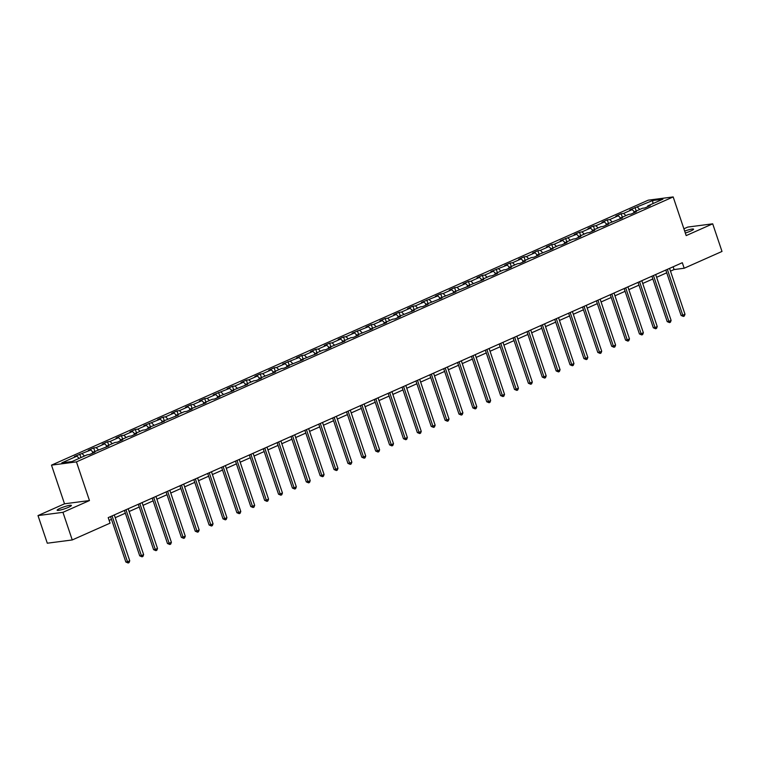 <?xml version="1.0" encoding="UTF-8"?>
<svg xmlns="http://www.w3.org/2000/svg" width="760" height="760" viewBox="0 0 760 760"><rect width="100%" height="100%" fill="white"/><g stroke="black" fill="none" stroke-linecap="round" stroke-linejoin="round"><path stroke-width="1.14" d="M68.581 507.272A7.533 1.026 -18.6 0 0 71.402 505.428A7.533 1.026 -18.6 0 0 67.298 505.856A7.533 1.026 -18.6 0 0 59.954 508.392A7.533 1.026 -18.6 0 0 57.133 510.236A7.533 1.026 -18.6 0 0 61.237 509.808A7.533 1.026 -18.6 0 0 68.581 507.272M685.311 233.006A7.533 1.026 -18.6 0 0 690.755 231.011A7.533 1.026 -18.6 0 0 693.576 229.168A7.533 1.026 -18.6 0 0 684.674 231.107M38 515.584L62.947 512.325L89.462 500.555L64.514 503.804L38 515.584L47.3 543.21L72.247 539.952L110.067 523.156L108.205 517.636L682.318 262.713L684.181 268.242L722 251.446L712.7 223.82L687.753 227.078L683.895 228.788M64.514 503.804L51.499 465.139L648.223 200.174L673.17 196.925L76.447 461.88L51.499 465.139M652.64 200.526L629.707 209.931L632.168 209.608L623.628 213.408L621.167 213.721L615.828 216.096L618.288 215.773L609.748 219.564L607.288 219.887L601.948 222.262L604.409 221.939L595.869 225.73L593.408 226.052L588.069 228.427L590.529 228.105L581.98 231.895L579.519 232.218L574.18 234.583L576.64 234.27L560.3 240.749L562.761 240.426L554.221 244.226L551.76 244.54L546.421 246.915L548.881 246.591L540.341 250.382L537.88 250.705L532.542 253.08L535.002 252.757L526.461 256.548L524.001 256.87L518.662 259.245L521.122 258.923L512.572 262.713L510.112 263.036L504.773 265.401L507.233 265.088L490.894 271.567L493.354 271.244L484.813 275.044L482.353 275.358L477.014 277.733L479.474 277.409L470.934 281.2L468.474 281.523L463.134 283.898L465.595 283.575L457.055 287.365L454.594 287.688L449.255 290.063L451.715 289.74L443.166 293.531L440.705 293.854L435.366 296.219L437.827 295.906L421.486 302.385L423.947 302.062L415.406 305.862L412.946 306.175L407.607 308.55L410.067 308.227L401.527 312.018L399.066 312.341L393.727 314.716L396.188 314.393L387.647 318.183L385.187 318.506L379.848 320.881L382.308 320.558L373.768 324.349L371.298 324.672L365.959 327.037L368.429 326.724L352.079 333.203L354.54 332.88L345.999 336.68L343.539 336.993L338.2 339.368L340.66 339.045L332.12 342.836L329.659 343.159L324.32 345.534L326.781 345.211L318.24 349.001L315.78 349.324L310.441 351.699L312.901 351.376L304.361 355.167L301.891 355.49L296.552 357.856L299.022 357.542L282.673 364.021L285.133 363.698L276.592 367.498L274.132 367.812L268.793 370.187L271.253 369.863L262.713 373.654L260.252 373.977L254.913 376.352L257.374 376.029L248.833 379.82L246.373 380.142L241.034 382.517L243.494 382.195L234.954 385.985L232.484 386.308L227.145 388.673L229.615 388.36L213.266 394.839L215.726 394.516L207.185 398.316L204.725 398.63L199.386 401.005L201.846 400.681L193.306 404.472L190.845 404.795L185.506 407.17L187.967 406.847L179.427 410.637L176.966 410.96L171.627 413.335L174.088 413.012L165.547 416.803L163.077 417.126L157.738 419.491L160.208 419.178L143.858 425.657L146.319 425.334L137.779 429.134L135.318 429.447L129.979 431.822L132.439 431.499L123.899 435.29L121.438 435.613L116.099 437.988L118.56 437.665L110.019 441.455L107.559 441.778L102.22 444.153L104.68 443.83L96.14 447.621L93.67 447.944L88.331 450.309L90.801 449.996L74.451 456.475L76.912 456.152L61.788 462.868L72.038 461.538L87.162 454.822L89.623 454.499L94.962 452.124L92.501 452.447L108.841 445.968L106.381 446.281L114.931 442.491L117.391 442.168L122.73 439.802L120.27 440.125L128.81 436.325L131.271 436.012L136.61 433.637L134.149 433.96L142.69 430.16L145.15 429.846L150.489 427.471L148.029 427.794L164.369 421.306L161.909 421.629L178.248 415.15L175.788 415.463L184.338 411.673L186.798 411.35L192.137 408.984L189.677 409.308L206.017 402.819L203.556 403.142L212.097 399.342L214.557 399.028L219.896 396.653L217.436 396.976L233.776 390.488L231.315 390.811L247.655 384.332L245.195 384.645L253.745 380.855L256.205 380.532L261.544 378.166L259.084 378.49L275.424 372.001L272.963 372.324L281.504 368.524L283.964 368.21L289.303 365.835L286.843 366.159L303.183 359.67L300.723 359.993L317.062 353.514L314.602 353.827L323.152 350.037L325.613 349.714L330.952 347.349L328.491 347.672L344.831 341.183L342.37 341.506L350.911 337.706L353.372 337.392L358.71 335.017L356.25 335.341L372.59 328.852L370.13 329.175L386.469 322.696L384.009 323.01L392.559 319.219L395.019 318.896L400.358 316.53L397.898 316.853L414.238 310.365L411.777 310.688L420.318 306.888L422.778 306.574L428.117 304.199L425.657 304.522L441.997 298.034L439.536 298.357L455.876 291.878L453.416 292.191L469.765 285.712L467.305 286.035L483.645 279.547L481.184 279.87L489.725 276.07L492.185 275.756L497.524 273.381L495.064 273.704L503.604 269.914L506.065 269.591L511.404 267.216L508.943 267.539L517.484 263.748L519.944 263.425L525.283 261.06L522.823 261.373L531.373 257.583L533.833 257.26L539.172 254.894L536.712 255.217L553.052 248.729L550.591 249.052L559.132 245.252L561.592 244.938L566.931 242.564L564.471 242.886L573.011 239.096L575.472 238.773L580.811 236.398L578.35 236.721L586.891 232.93L589.351 232.607L594.69 230.242L592.23 230.555L600.78 226.765L603.24 226.442L608.579 224.076L606.119 224.399L622.459 217.911L619.998 218.234L628.539 214.434L631 214.12L636.338 211.745L633.878 212.068L642.418 208.278L644.879 207.955L650.218 205.58L647.757 205.903L662.881 199.186L652.64 200.526L652.973 203.585M92.283 453.321L92.501 452.447M82.251 453.786L84.521 455.99M90.801 449.996L93.062 452.2M106.162 447.155L106.381 446.281M96.14 447.621L98.401 449.825M104.68 443.83L106.951 446.034M120.042 440.99L120.27 440.125M110.019 441.455L112.29 443.669M118.56 437.665L120.83 439.869M133.931 434.824L134.149 433.96M123.899 435.29L126.169 437.503M132.439 431.499L134.71 433.703M147.81 428.659L148.029 427.794M137.779 429.134L140.049 431.338M146.319 425.334L148.589 427.548M161.69 422.503L161.909 421.629M151.658 422.969L153.928 425.173M160.208 419.178L162.469 421.382M175.57 416.337L175.788 415.463M165.547 416.803L167.808 419.007M174.088 413.012L176.358 415.216M189.449 410.172L189.677 409.308M179.427 410.637L181.697 412.841M187.967 406.847L190.237 409.051M203.338 404.006L203.556 403.142M193.306 404.472L195.576 406.685M201.846 400.681L204.117 402.885M217.218 397.841L217.436 396.976M207.185 398.316L209.456 400.52M215.726 394.516L217.996 396.729M231.097 391.685L231.315 390.811M221.065 392.151L223.335 394.354M229.615 388.36L231.876 390.564M244.976 385.519L245.195 384.645M234.954 385.985L237.215 388.189M243.494 382.195L245.765 384.398M258.856 379.354L259.084 378.49M248.833 379.82L251.104 382.023M257.374 376.029L259.644 378.233M272.745 373.188L272.963 372.324M262.713 373.654L264.983 375.867M271.253 369.863L273.524 372.067M286.624 367.023L286.843 366.159M276.592 367.498L278.863 369.702M285.133 363.698L287.403 365.911M300.504 360.867L300.723 359.993M290.472 361.332L292.742 363.536M299.022 357.542L301.283 359.746M314.383 354.702L314.602 353.827M304.361 355.167L306.622 357.371M312.901 351.376L315.172 353.58M328.263 348.536L328.491 347.672M318.24 349.001L320.511 351.205M326.781 345.211L329.051 347.415M342.152 342.37L342.37 341.506M332.12 342.836L334.39 345.049M340.66 339.045L342.931 341.249M356.031 336.205L356.25 335.341M345.999 336.68L348.27 338.884M354.54 332.88L356.81 335.094M369.911 330.049L370.13 329.175M359.879 330.514L362.149 332.719M368.429 326.724L370.69 328.928M383.791 323.883L384.009 323.01M373.768 324.349L376.029 326.553M382.308 320.558L384.579 322.762M397.67 317.718L397.898 316.853M387.647 318.183L389.918 320.387M396.188 314.393L398.459 316.597M411.559 311.552L411.777 310.688M401.527 312.018L403.798 314.231M410.067 308.227L412.338 310.431M425.438 305.387L425.657 304.522M415.406 305.862L417.677 308.066M423.947 302.062L426.217 304.276M439.318 299.231L439.536 298.357M429.286 299.697L431.556 301.901M437.827 295.906L440.097 298.11M453.197 293.065L453.416 292.191M443.166 293.531L445.436 295.735M451.715 289.74L453.986 291.945M467.077 286.9L467.305 286.035M457.055 287.365L459.325 289.57M465.595 283.575L467.865 285.779M480.966 280.734L481.184 279.87M470.934 281.2L473.204 283.413M479.474 277.409L481.745 279.613M494.845 274.569L495.064 273.704M484.813 275.044L487.084 277.248M493.354 271.244L495.625 273.457M508.725 268.413L508.943 267.539M498.693 268.878L500.964 271.082M507.233 265.088L509.504 267.292M522.605 262.248L522.823 261.373M512.572 262.713L514.843 264.917M521.122 258.923L523.393 261.126M536.484 256.082L536.712 255.217M526.461 256.548L528.732 258.751M535.002 252.757L537.272 254.961M550.373 249.916L550.591 249.052M540.341 250.382L542.611 252.595M548.881 246.591L551.152 248.795M564.253 243.751L564.471 242.886M554.221 244.226L556.491 246.43M562.761 240.426L565.031 242.639M578.132 237.595L578.35 236.721M568.1 238.06L570.37 240.264M576.64 234.27L578.911 236.474M592.011 231.429L592.23 230.555M581.98 231.895L584.25 234.099M590.529 228.105L592.8 230.309M605.891 225.264L606.119 224.399M595.869 225.73L598.139 227.934M604.409 221.939L606.679 224.143M619.78 219.098L619.998 218.234M609.748 219.564L612.019 221.777M618.288 215.773L620.559 217.977M633.659 212.933L633.878 212.068M623.628 213.408L625.898 215.612M632.168 209.608L634.438 211.821M647.539 206.777L647.757 205.903M637.507 207.243L639.778 209.446M62.947 512.325L72.247 539.952M89.462 500.555L76.447 461.88M673.17 196.925L686.185 235.6L712.7 223.82M670.491 271.149L674.072 269.562L684.181 268.242M109.136 520.4L111.482 519.356M115.235 517.693L125.362 513.19M129.124 511.528L139.241 507.034M143.004 505.362L153.13 500.868M156.883 499.197L167.01 494.703M170.762 493.031L180.889 488.537M184.642 486.875L194.769 482.372M198.531 480.709L208.648 476.216M212.41 474.544L222.537 470.05M226.29 468.378L236.417 463.885M240.169 462.213L250.297 457.719M254.049 456.057L264.176 451.554M267.938 449.891L278.055 445.398M281.817 443.726L291.945 439.233M295.697 437.56L305.824 433.067M309.577 431.395L319.703 426.901M323.456 425.239L333.583 420.736M337.345 419.073L347.462 414.58M351.224 412.908L361.351 408.415M365.104 406.742L375.231 402.249M378.983 400.577L389.11 396.084M392.863 394.421L402.99 389.918M406.752 388.255L416.869 383.762M420.631 382.09L430.758 377.596M434.511 375.924L444.638 371.431M448.39 369.759L458.517 365.265M462.27 363.603L472.397 359.1M476.159 357.438L486.276 352.944M490.038 351.272L500.166 346.778M503.918 345.106L514.045 340.613M517.797 338.941L527.924 334.447M531.677 332.785L541.804 328.282M545.566 326.619L555.683 322.126M559.445 320.454L569.572 315.96M573.325 314.288L583.452 309.795M587.204 308.123L597.332 303.63M601.084 301.967L611.211 297.464M614.973 295.801L625.091 291.308M628.852 289.636L638.98 285.142M642.732 283.47L652.859 278.977M656.611 277.305L666.739 272.812M76.912 456.152L79.182 458.365M673.142 266.788L674.072 269.562M635.047 207.565L636.215 211.033M621.167 213.721L622.336 217.189M607.288 219.887L608.456 223.355M593.408 226.052L594.567 229.52M579.519 232.218L580.688 235.685M565.639 238.383L566.808 241.851M551.76 244.54L552.928 248.007M537.88 250.705L539.049 254.172M524.001 256.87L525.16 260.338M510.112 263.036L511.281 266.503M496.233 269.202L497.401 272.669M482.353 275.358L483.522 278.825M468.474 281.523L469.642 284.99M454.594 287.688L455.753 291.156M440.705 293.854L441.873 297.322M426.825 300.019L427.994 303.487M412.946 306.175L414.115 309.643M399.066 312.341L400.235 315.808M385.187 318.506L386.346 321.974M371.298 324.672L372.466 328.139M357.418 330.837L358.587 334.305M343.539 336.993L344.707 340.461M329.659 343.159L330.828 346.626M315.78 349.324L316.939 352.792M301.891 355.49L303.059 358.957M288.012 361.655L289.18 365.123M274.132 367.812L275.3 371.279M260.252 373.977L261.421 377.445M246.373 380.142L247.541 383.61M232.484 386.308L233.652 389.776M218.605 392.474L219.773 395.941M204.725 398.63L205.893 402.097M190.845 404.795L192.014 408.262M176.966 410.96L178.134 414.428M163.077 417.126L164.245 420.594M149.197 423.291L150.366 426.759M135.318 429.447L136.486 432.915M121.438 435.613L122.607 439.08M107.559 441.778L108.727 445.246M93.67 447.944L94.838 451.411M79.79 454.109L80.959 457.577M665.808 270.047L681.093 315.457L682.774 315.238L667.337 269.363M684.997 314.25L684.313 316.046L683.42 316.445L682.774 315.238L684.997 314.25L669.56 268.375M683.42 316.445L681.093 315.457M651.928 276.212L667.204 321.623L668.895 321.404L653.457 275.528M671.118 320.416L670.424 322.212L669.541 322.61L668.895 321.404L671.118 320.416L655.681 274.541M669.541 322.61L667.204 321.623M638.048 282.378L653.325 327.788L655.015 327.56L639.578 281.694M657.239 326.572L656.545 328.377L655.661 328.766L655.015 327.56L657.239 326.572L641.801 280.706M655.661 328.766L653.325 327.788M624.159 288.534L639.445 333.944L641.136 333.726L625.698 287.859M643.359 332.738L642.665 334.542L641.772 334.932L641.136 333.726L643.359 332.738L627.922 286.872M641.772 334.932L639.445 333.944M610.28 294.699L625.565 340.109L627.247 339.891L611.809 294.025M629.47 338.903L628.786 340.698L627.893 341.097L627.247 339.891L629.47 338.903L614.042 293.037M627.893 341.097L625.565 340.109M596.4 300.865L611.686 346.275L613.367 346.056L597.93 300.181M615.591 345.069L614.906 346.864L614.014 347.263L613.367 346.056L615.591 345.069L600.153 299.202M614.014 347.263L611.686 346.275M582.521 307.03L597.797 352.44L599.488 352.222L584.05 306.346M601.711 351.234L601.017 353.029L600.134 353.428L599.488 352.222L601.711 351.234L586.274 305.358M600.134 353.428L597.797 352.44M568.642 313.196L583.917 358.606L585.608 358.378L570.171 312.512M587.832 357.39L587.138 359.195L586.255 359.584L585.608 358.378L587.832 357.39L572.394 311.524M586.255 359.584L583.917 358.606M554.753 319.352L570.038 364.762L571.729 364.543L556.292 318.677M573.952 363.555L573.258 365.36L572.365 365.75L571.729 364.543L573.952 363.555L558.514 317.69M572.365 365.75L570.038 364.762M540.873 325.517L556.158 370.927L557.84 370.709L542.403 324.843M560.063 369.721L559.379 371.516L558.486 371.916L557.84 370.709L560.063 369.721L544.635 323.855M558.486 371.916L556.158 370.927M526.994 331.683L542.279 377.093L543.961 376.874L528.523 330.999M546.183 375.887L545.5 377.682L544.606 378.081L543.961 376.874L546.183 375.887L530.746 330.02M544.606 378.081L542.279 377.093M513.114 337.849L528.39 383.258L530.081 383.04L514.644 337.165M532.304 382.052L531.611 383.847L530.727 384.247L530.081 383.04L532.304 382.052L516.866 336.176M530.727 384.247L528.39 383.258M499.234 344.014L514.51 389.424L516.202 389.196L500.764 343.33M518.424 388.208L517.731 390.013L516.847 390.402L516.202 389.196L518.424 388.208L502.987 342.342M516.847 390.402L514.51 389.424M485.345 350.17L500.631 395.58L502.322 395.361L486.884 349.495M504.545 394.373L503.851 396.178L502.958 396.568L502.322 395.361L504.545 394.373L489.108 348.507M502.958 396.568L500.631 395.58M471.466 356.335L486.751 401.745L488.433 401.527L472.995 355.661M490.656 400.539L489.972 402.334L489.079 402.733L488.433 401.527L490.656 400.539L475.228 354.673M489.079 402.733L486.751 401.745M457.587 362.501L472.872 407.911L474.553 407.692L459.116 361.817M476.776 406.704L476.092 408.5L475.199 408.899L474.553 407.692L476.776 406.704L461.339 360.838M475.199 408.899L472.872 407.911M443.707 368.666L458.983 414.077L460.674 413.858L445.236 367.983M462.897 412.87L462.203 414.666L461.32 415.065L460.674 413.858L462.897 412.87L447.459 366.994M461.32 415.065L458.983 414.077M429.827 374.832L445.103 420.242L446.794 420.014L431.357 374.148M449.017 419.026L448.324 420.831L447.44 421.22L446.794 420.014L449.017 419.026L433.58 373.16M447.44 421.22L445.103 420.242M415.938 380.988L431.224 426.398L432.915 426.18L417.477 380.313M435.138 425.191L434.445 426.997L433.551 427.386L432.915 426.18L435.138 425.191L419.7 379.325M433.551 427.386L431.224 426.398M402.059 387.153L417.344 432.563L419.026 432.345L403.588 386.479M421.258 431.357L420.565 433.152L419.672 433.551L419.026 432.345L421.258 431.357L405.821 385.491M419.672 433.551L417.344 432.563M388.18 393.319L403.465 438.729L405.147 438.51L389.709 392.635M407.369 437.522L406.685 439.318L405.792 439.717L405.147 438.51L407.369 437.522L391.932 391.656M405.792 439.717L403.465 438.729M374.3 399.484L389.576 444.894L391.267 444.676L375.829 398.8M393.49 443.688L392.806 445.483L391.913 445.882L391.267 444.676L393.49 443.688L378.052 397.812M391.913 445.882L389.576 444.894M360.42 405.65L375.697 451.06L377.387 450.832L361.95 404.966M379.61 449.844L378.917 451.649L378.034 452.038L377.387 450.832L379.61 449.844L364.173 403.978M378.034 452.038L375.697 451.06M346.531 411.806L361.817 457.216L363.508 456.998L348.07 411.131M365.731 456.009L365.037 457.815L364.144 458.204L363.508 456.998L365.731 456.009L350.293 410.144M364.144 458.204L361.817 457.216M332.652 417.971L347.938 463.381L349.619 463.163L334.181 417.297M351.851 462.175L351.158 463.97L350.265 464.369L349.619 463.163L351.851 462.175L336.414 416.309M350.265 464.369L347.938 463.381M318.772 424.137L334.058 469.547L335.74 469.328L320.302 423.462M337.962 468.34L337.278 470.136L336.385 470.535L335.74 469.328L337.962 468.34L322.525 422.474M336.385 470.535L334.058 469.547M304.893 430.302L320.178 475.712L321.86 475.494L306.423 429.618M324.083 474.506L323.399 476.301L322.506 476.7L321.86 475.494L324.083 474.506L308.645 428.63M322.506 476.7L320.178 475.712M291.013 436.468L306.29 481.878L307.981 481.65L292.543 435.784M310.203 480.662L309.51 482.467L308.626 482.856L307.981 481.65L310.203 480.662L294.766 434.796M308.626 482.856L306.29 481.878M277.124 442.624L292.41 488.034L294.101 487.815L278.663 441.949M296.324 486.828L295.63 488.632L294.738 489.022L294.101 487.815L296.324 486.828L280.887 440.962M294.738 489.022L292.41 488.034M263.245 448.789L278.53 494.2L280.212 493.981L264.774 448.115M282.445 492.993L281.751 494.788L280.858 495.188L280.212 493.981L282.445 492.993L267.007 447.127M280.858 495.188L278.53 494.2M249.365 454.955L264.651 500.365L266.332 500.147L250.895 454.28M268.555 499.158L267.872 500.954L266.978 501.353L266.332 500.147L268.555 499.158L253.118 453.292M266.978 501.353L264.651 500.365M235.486 461.12L250.772 506.531L252.453 506.312L237.016 460.436M254.676 505.324L253.992 507.119L253.099 507.519L252.453 506.312L254.676 505.324L239.238 459.448M253.099 507.519L250.772 506.531M221.607 467.286L236.882 512.696L238.573 512.468L223.136 466.602M240.796 511.48L240.103 513.285L239.219 513.674L238.573 512.468L240.796 511.48L225.359 465.614M239.219 513.674L236.882 512.696M207.727 473.442L223.003 518.852L224.694 518.633L209.256 472.767M226.917 517.645L226.223 519.45L225.331 519.84L224.694 518.633L226.917 517.645L211.48 471.779M225.331 519.84L223.003 518.852M193.838 479.608L209.123 525.017L210.805 524.799L195.368 478.933M213.037 523.811L212.344 525.606L211.451 526.005L210.805 524.799L213.037 523.811L197.6 477.945M211.451 526.005L209.123 525.017M179.958 485.773L195.244 531.183L196.925 530.964L181.488 485.099M199.148 529.976L198.464 531.772L197.571 532.171L196.925 530.964L199.148 529.976L183.711 484.11M197.571 532.171L195.244 531.183M166.079 491.939L181.364 537.348L183.046 537.13L167.608 491.255M185.269 536.142L184.585 537.938L183.692 538.336L183.046 537.13L185.269 536.142L169.832 490.267M183.692 538.336L181.364 537.348M152.2 498.104L167.475 543.514L169.166 543.286L153.729 497.42M171.389 542.298L170.696 544.103L169.812 544.492L169.166 543.286L171.389 542.298L155.952 496.432M169.812 544.492L167.475 543.514M138.32 504.26L153.596 549.67L155.287 549.452L139.85 503.586M157.51 548.464L156.816 550.269L155.923 550.658L155.287 549.452L157.51 548.464L142.072 502.597M155.923 550.658L153.596 549.67M124.431 510.425L139.716 555.836L141.398 555.617L125.96 509.751M143.63 554.629L142.937 556.424L142.044 556.823L141.398 555.617L143.63 554.629L128.193 508.763M142.044 556.823L139.716 555.836M110.552 516.591L125.837 562.001L127.518 561.783L112.081 515.917M129.741 560.794L129.057 562.59L128.165 562.989L127.518 561.783L129.741 560.794L114.304 514.928M128.165 562.989L125.837 562.001"/></g></svg>
